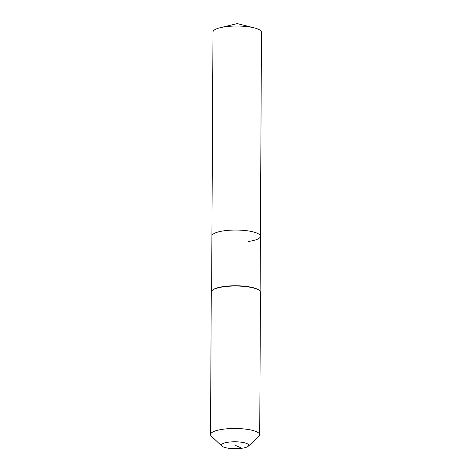 <?xml version="1.0" encoding="UTF-8"?>
<svg xmlns="http://www.w3.org/2000/svg" width="472" height="472" viewBox="0 0 472 472"><rect width="100%" height="100%" fill="white"/><g stroke="black" fill="none" stroke-linecap="round" stroke-linejoin="round"><path stroke-width="0.71" d="M211.627 291.047L212.984 32.013A24.243 6.112 0.3 0 1 220.318 27.677A24.243 6.112 0.3 0 1 225.061 26.792A24.243 6.112 0.3 0 1 254.184 27.854A24.243 6.112 0.3 0 1 261.476 32.267L260.408 236.283A24.243 6.112 0.3 0 1 248.331 241.499M211.916 236.029A24.243 6.112 0.3 0 1 223.993 230.808A24.243 6.112 0.3 0 1 248.272 230.92A24.243 6.112 0.3 0 1 260.408 236.283A24.243 6.112 0.3 0 0 248.272 230.92A24.243 6.112 0.3 0 0 223.993 230.808A24.243 6.112 0.3 0 0 211.916 236.029M221.834 446.064L211.367 436.181A24.597 6.201 0.3 0 1 210.524 434.564L211.273 292.091A24.597 6.201 0.3 0 1 212.129 290.481L212.471 290.168A24.243 6.112 0.3 0 1 223.704 286.533A24.243 6.112 0.3 0 1 259.287 290.41L259.624 290.728A24.597 6.201 0.3 0 1 260.461 292.351L259.718 434.818A24.597 6.201 0.3 0 1 258.863 436.429L248.29 446.199A13.706 3.451 0.3 0 1 241.941 448.252A13.706 3.451 0.3 0 1 221.834 446.064A13.706 3.451 0.3 0 1 228.188 442.211A13.706 3.451 0.3 0 1 243.416 442.535A13.706 3.451 0.3 0 1 248.29 446.199M212.129 290.481A24.597 6.201 0.3 0 1 223.522 286.799A24.597 6.201 0.3 0 1 259.624 290.728M210.524 434.564A24.597 6.201 0.3 0 1 222.778 429.266A24.597 6.201 0.3 0 1 247.411 429.378A24.597 6.201 0.3 0 1 259.718 434.818M235.068 445.232L241.941 448.252M254.184 27.854L237.274 23.6L220.318 27.677M260.119 291.301L260.408 236.283"/></g></svg>
